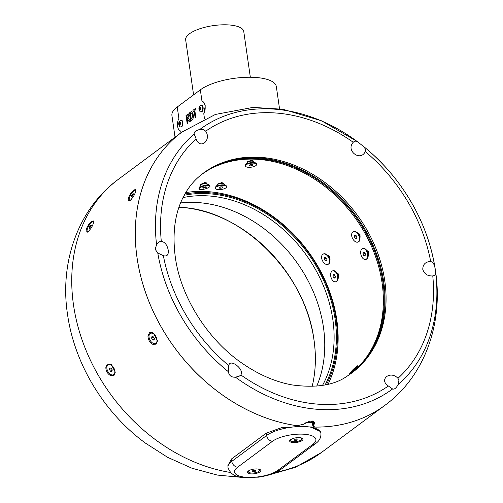 <?xml version="1.0" encoding="UTF-8"?>
<svg xmlns="http://www.w3.org/2000/svg" width="503" height="503" viewBox="0 0 503 503"><rect width="100%" height="100%" fill="white"/><g stroke="black" fill="none" stroke-linecap="round" stroke-linejoin="round"><path stroke-width="0.75" d="M293.01 442.571A6.734 2.333 171.8 0 0 300.813 441.276A6.734 2.333 171.8 0 0 302.391 438.365A6.734 2.333 171.8 0 0 299.631 437.648A6.734 2.333 171.8 0 0 290.005 440.15A6.734 2.333 171.8 0 0 293.01 442.571M250.852 473.889A6.734 2.333 171.8 0 0 258.661 472.6A6.734 2.333 171.8 0 0 260.233 469.689A6.734 2.333 171.8 0 0 257.479 468.972A6.734 2.333 171.8 0 0 247.853 471.474A6.734 2.333 171.8 0 0 250.852 473.889M278.008 470.236A5.866 4.64 53.4 0 0 280.724 469.5C276.845 472.273 271.771 474.404 265.496 475.888L258.825 477.152L242.477 477.441C234.914 476.963 230.085 473.631 227.985 467.457A29.344 10.161 -8.2 0 1 231.789 461.37L266.64 435.472A29.344 10.161 -8.2 0 1 298.65 426.544A29.344 10.161 -8.2 0 1 320.927 433.184C321.184 437.484 319.405 440.955 315.582 443.596A5.866 4.64 53.4 0 1 312.866 444.338A23.478 8.13 171.8 0 0 304.221 434.24A23.478 8.13 171.8 0 0 272.475 441.301L237.623 467.199A23.478 8.13 171.8 0 0 246.269 477.303A23.478 8.13 171.8 0 0 278.008 470.236L312.866 444.338M248.444 470.946A5.659 1.962 171.8 0 0 248.425 471.242L248.501 471.764A5.659 1.962 171.8 0 0 251.959 473.053A5.659 1.962 171.8 0 0 257.876 471.94A5.659 1.962 171.8 0 0 259.699 470.148A5.659 1.962 171.8 0 0 257.737 468.991M250.054 470.098A5.659 1.962 171.8 0 0 248.501 471.764M253.663 470.311L255.599 470.286L256.033 470.927L254.531 471.6L252.6 471.625L252.166 470.984L253.663 470.311M259.699 470.148L259.623 469.626A5.659 1.962 171.8 0 0 259.523 469.349M254.342 470.305L254.531 471.6M252.487 470.839L252.6 471.625M292.205 438.779A5.659 1.962 171.8 0 0 290.652 440.439A5.659 1.962 171.8 0 0 293.469 441.703A5.659 1.962 171.8 0 0 299.184 440.949A5.659 1.962 171.8 0 0 301.85 438.83L301.775 438.302A5.659 1.962 171.8 0 0 301.674 438.031M301.85 438.83A5.659 1.962 171.8 0 0 299.889 437.673M294.5 440.219L294.488 439.503L296.242 438.918L298.002 439.05L298.009 439.767L296.261 440.351L294.5 440.219M290.596 439.622A5.659 1.962 171.8 0 0 290.577 439.918L290.652 440.439M297.908 439.044L298.009 439.767M296.06 438.981L296.261 440.351M135.54 191.75A5.659 1.66 -59.9 0 0 135.225 190.43A5.659 1.66 -59.9 0 0 132.44 192.309A5.659 1.66 -59.9 0 0 129.598 197.415A5.659 1.66 -59.9 0 0 129.554 200.225L130.019 200.496A5.659 1.66 -59.9 0 0 130.114 200.534M129.554 200.225A5.659 1.66 -59.9 0 0 131.352 199.427M131.792 195.164L132.943 193.699L133.54 193.856L131.836 196.956L131.239 196.799L131.792 195.164L132.792 195.742M135.735 190.731A5.659 1.66 -59.9 0 0 135.691 190.7L135.225 190.43M133.49 194.013L132.943 193.699M153.874 337.739A1.773 1.075 -117.3 0 0 154.056 338.085L153.528 337.217L151.623 338.198L151.937 336.652L153.327 336.84L154.39 338.576L154.069 340.122L152.686 339.934L151.623 338.198M155.792 343.304A5.659 3.439 -117.3 0 0 155.999 343.209A5.659 3.439 -117.3 0 0 157.401 340.556M150.284 340.562A5.659 3.439 -117.3 0 0 155.597 343.417A5.659 3.439 -117.3 0 0 155.723 336.211A5.659 3.439 -117.3 0 0 150.41 333.357A5.659 3.439 -117.3 0 0 150.284 340.562M153.78 333.539A5.659 3.439 -117.3 0 0 150.812 333.156A5.659 3.439 -117.3 0 0 150.617 333.269M154.276 339.116L152.686 339.934M154.383 338.613L154.056 338.085A1.773 1.075 -117.3 0 0 154.283 338.4M111.723 369.057A1.773 1.075 -117.3 0 0 111.899 369.397L111.37 368.529L109.465 369.51L109.792 367.97L111.182 368.165L112.238 369.906L111.911 371.453L110.528 371.252L109.465 369.51M113.64 374.622A5.659 3.439 -117.3 0 0 113.841 374.534A5.659 3.439 -117.3 0 0 115.25 371.88M108.114 371.855A5.659 3.439 -117.3 0 0 113.445 374.735A5.659 3.439 -117.3 0 0 113.59 367.561A5.659 3.439 -117.3 0 0 108.258 364.681A5.659 3.439 -117.3 0 0 108.114 371.855M111.628 364.864A5.659 3.439 -117.3 0 0 108.654 364.474A5.659 3.439 -117.3 0 0 108.466 364.587M112.131 370.422L110.528 371.252M112.232 369.944L111.899 369.397A1.773 1.075 -117.3 0 0 112.119 369.705M93.388 223.074A5.659 1.66 -59.9 0 0 93.074 221.754A5.659 1.66 -59.9 0 0 87.767 227.897A5.659 1.66 -59.9 0 0 87.403 231.543L87.868 231.814A5.659 1.66 -59.9 0 0 87.962 231.858M87.403 231.543A5.659 1.66 -59.9 0 0 89.188 230.751M89.823 226.174L90.961 224.91L91.376 225.388L89.515 228.387L89.1 227.909L89.823 226.174L90.81 226.74M93.583 222.056A5.659 1.66 -59.9 0 0 93.539 222.024L93.074 221.754M89.653 228.23L89.1 227.909M86.252 231.883L87.271 232.204L88.132 231.738L90.892 228.5C92.942 225.168 93.803 222.659 93.476 220.968L91.716 221.194L88.754 224.508C86.654 227.652 85.818 230.11 86.252 231.883M135.653 189.694L133.867 189.876L130.956 193.114C128.642 196.767 127.8 199.263 128.428 200.603L129.422 200.886L130.283 200.414L133.113 197.069C135.225 193.416 136.074 190.951 135.653 189.694L135.728 189.945M303.674 426.506A170.196 134.477 -126.6 0 1 137.03 257.693A170.196 134.477 -126.6 0 1 181.935 132.082A170.196 134.477 -126.6 0 1 181.941 132.075L118.4 179.294C77.978 208.852 59.48 262.491 67.534 314.444C74.186 361.808 101.373 408.279 139.759 438.792L144.814 442.703L167.656 457.346L192.014 468.249L217.315 475.065L242.949 477.498M115.262 372.277L113.948 375.508L110.534 375.59C107.655 373.918 106.076 371.277 105.819 367.674L107.214 364.191L110.484 364.122L111.314 364.625L115.262 372.201M152.749 332.86C151.089 332.2 149.963 332.2 149.372 332.867L147.97 336.268C148.379 340.28 149.976 342.958 152.749 344.297L156.1 344.184L157.414 340.764L153.465 333.307L152.749 332.86M301.404 426.481L281.429 427.732L266.194 433.184L231.55 458.931L227.853 465.703L227.972 466.551M322.536 385.38A124.505 98.381 53.4 0 0 332.835 319.625A124.505 98.381 53.4 0 0 182.998 197.591M184.211 195.252A126.178 99.701 -126.6 0 1 335.099 319.122A126.178 99.701 -126.6 0 1 325.127 384.896M239.315 476.882L233.851 475.983L234.561 475.316M326.453 384.606A127.259 100.556 53.4 0 0 336.029 319.191A127.259 100.556 53.4 0 0 184.865 194.064M185.733 192.574A129.114 102.021 -126.6 0 1 336.803 319.921A129.114 102.021 -126.6 0 1 328.126 384.204M223.414 183.878L223.332 183.268L221.861 182.57L217.516 184.054L217.598 184.67M253.411 161.551A2.936 1.031 -7.7 0 0 251.638 160.979A2.936 1.031 -7.7 0 0 247.646 162.337L247.539 161.746L251.538 160.237L253.355 160.954L253.443 161.57M204.539 182.589L200.666 184.419L200.86 185.123A2.936 0.792 -15.5 0 1 204.746 183.331A2.936 0.792 -15.5 0 1 206.519 183.557L206.324 182.853L204.539 182.589M336.658 272.582L338.877 274.336L338.23 278.241M366.681 250.268L368.906 252.028L368.253 255.926M327.359 255.078L329.761 256.304L329.999 260.296M357.388 232.77L360.003 234.329L360.029 237.982M358.325 241.874A5.659 3.433 -116.4 0 0 358.526 241.786A5.659 3.433 -116.4 0 0 359.985 238.824A5.659 3.433 -116.4 0 0 358.746 234.574A5.659 3.433 -116.4 0 0 356.728 232.279A5.659 3.433 -116.4 0 0 353.49 231.657A5.659 3.433 -116.4 0 0 353.295 231.764M352.873 239.063A5.659 3.433 -116.4 0 0 358.13 241.987A5.659 3.433 -116.4 0 0 358.343 234.775A5.659 3.433 -116.4 0 0 353.087 231.852A5.659 3.433 -116.4 0 0 352.873 239.063M354.231 236.718L354.565 235.171L355.942 235.373L356.985 237.12L356.652 238.667L355.269 238.466L354.231 236.718L356.155 235.731M356.866 237.674L355.269 238.466M356.979 237.152L356.149 235.762M356.508 236.316A1.773 1.075 -116.4 0 0 356.671 236.636A1.773 1.075 -116.4 0 0 356.872 236.926M328.296 264.188A5.659 3.433 -116.4 0 0 328.503 264.1A5.659 3.433 -116.4 0 0 329.955 261.139A5.659 3.433 -116.4 0 0 328.296 256.241A5.659 3.433 -116.4 0 0 326.705 254.593A5.659 3.433 -116.4 0 0 323.46 253.965A5.659 3.433 -116.4 0 0 323.266 254.078M323.266 262.025A5.659 3.433 -116.4 0 0 328.101 264.295A5.659 3.433 -116.4 0 0 327.893 256.436A5.659 3.433 -116.4 0 0 323.064 254.166A5.659 3.433 -116.4 0 0 323.266 262.025M324.272 259.296L324.41 257.605L325.724 257.542L326.893 259.171L326.749 260.856L325.441 260.919L324.272 259.296L326.202 258.215M326.799 260.246L325.441 260.919M326.447 258.555A1.773 1.075 -116.4 0 0 326.78 259.152A1.773 1.075 -116.4 0 0 326.881 259.284L326.195 258.341M365.926 259.385A5.659 3.32 -105.5 0 0 366.153 259.334A5.659 3.32 -105.5 0 0 367.995 257.002A5.659 3.32 -105.5 0 0 367.096 251.142A5.659 3.32 -105.5 0 0 365.901 249.482A5.659 3.32 -105.5 0 0 363.116 248.432A5.659 3.32 -105.5 0 0 362.902 248.507M361.732 256.744A5.659 3.32 -105.5 0 0 365.712 259.454A5.659 3.32 -105.5 0 0 366.656 251.267A5.659 3.32 -105.5 0 0 362.676 248.557A5.659 3.32 -105.5 0 0 361.732 256.744M362.965 253.996L363.273 252.273L364.505 252.28L365.423 254.015L365.109 255.738L363.883 255.731L362.965 253.996L365.077 253.361M365.178 255.373L363.883 255.731M365.417 254.065L365.071 253.411M355.583 369.554A5.659 0.597 -44.5 0 0 356.979 368.033A5.659 0.597 -44.5 0 0 358.205 366.259A5.659 0.597 -44.5 0 0 358.186 366.19L357.79 365.788A5.659 0.597 -44.5 0 0 355.137 367.643A5.659 0.597 -44.5 0 0 350.924 371.874A5.659 0.597 -44.5 0 0 349.717 373.716A5.659 0.597 -44.5 0 0 352.37 371.868A5.659 0.597 -44.5 0 0 356.583 367.63A5.659 0.597 -44.5 0 0 357.79 365.788M349.717 373.716L350.113 374.119A5.659 0.597 -44.5 0 0 350.132 374.131M353.395 369.812L355.168 368.479L352.704 370.975L353.395 369.812L353.678 370.095M335.897 281.693A5.659 3.32 -105.5 0 0 336.123 281.642A5.659 3.32 -105.5 0 0 337.966 279.31A5.659 3.32 -105.5 0 0 337.387 274.129A5.659 3.32 -105.5 0 0 335.872 271.79A5.659 3.32 -105.5 0 0 333.093 270.746A5.659 3.32 -105.5 0 0 332.873 270.821M331.383 278.385A5.659 3.32 -105.5 0 0 335.683 281.768A5.659 3.32 -105.5 0 0 336.947 274.248A5.659 3.32 -105.5 0 0 332.653 270.865A5.659 3.32 -105.5 0 0 331.383 278.385M332.898 276.04L333.376 274.462L334.646 274.745L335.432 276.593L334.954 278.172L333.69 277.889L332.898 276.04L334.954 275.468M335.168 277.48L333.69 277.889M226.551 186.764L226.482 186.242A5.659 1.987 172.3 0 0 225.973 185.557A5.659 1.987 172.3 0 0 223.659 184.934A5.659 1.987 172.3 0 0 215.58 186.965A5.659 1.987 172.3 0 0 215.271 187.764L215.341 188.285A5.659 1.987 172.3 0 0 218.164 189.593A5.659 1.987 172.3 0 0 223.879 188.883A5.659 1.987 172.3 0 0 226.551 186.764A5.659 1.987 172.3 0 0 223.728 185.456A5.659 1.987 172.3 0 0 218.013 186.167A5.659 1.987 172.3 0 0 215.341 188.285M219.195 188.097L219.182 187.374L220.936 186.802L222.697 186.953L222.71 187.676L220.955 188.248L219.195 188.097M220.767 186.858L220.955 188.248M222.609 186.94L222.71 187.676M210.015 185.991L209.87 185.462A5.659 1.522 164.5 0 0 209.544 185.117A5.659 1.522 164.5 0 0 206.444 184.991A5.659 1.522 164.5 0 0 199.069 188.015A5.659 1.522 164.5 0 0 198.968 188.487L199.113 189.009A5.659 1.522 164.5 0 0 202.539 189.48A5.659 1.522 164.5 0 0 210.015 185.991A5.659 1.522 164.5 0 0 206.588 185.513A5.659 1.522 164.5 0 0 199.113 189.009M203.011 188.248L202.728 187.757L204.281 187.003L206.117 186.745L206.4 187.242L203.011 188.248L202.86 187.694M204.564 186.965L204.847 187.99M256.58 164.45L256.511 163.928A5.659 1.987 172.3 0 0 256.002 163.249A5.659 1.987 172.3 0 0 253.003 162.582A5.659 1.987 172.3 0 0 245.602 164.657A5.659 1.987 172.3 0 0 245.294 165.449L245.37 165.971A5.659 1.987 172.3 0 0 248.872 167.317A5.659 1.987 172.3 0 0 256.58 164.45A5.659 1.987 172.3 0 0 253.072 163.104A5.659 1.987 172.3 0 0 245.37 165.971M249.375 165.845L249.092 165.166L250.689 164.531L252.575 164.575L252.858 165.261L251.255 165.896L249.375 165.845L249.274 165.091M251.072 164.538L251.255 165.896M201.439 174.623A124.417 98.311 -126.6 0 1 340.003 199.936A124.417 98.311 -126.6 0 1 349.849 374.345M349.918 374.295A124.417 98.311 53.4 0 0 350.145 374.131A124.417 98.311 53.4 0 0 340.871 199.295A124.417 98.311 53.4 0 0 201.728 174.403A124.417 98.311 53.4 0 0 201.508 174.566M222.923 162.494A125.002 98.77 -126.6 0 1 341.462 198.723A125.002 98.77 -126.6 0 1 367.662 357.281M276.38 472.103A170.196 134.477 -126.6 0 0 321.417 452.511L384.952 405.299A170.196 134.477 -126.6 0 1 384.952 405.299A170.196 134.477 -126.6 0 1 308.798 426.89M180.797 126.938A3.345 1.691 -85.7 0 0 180.986 126.976A3.345 1.691 -85.7 0 0 182.885 122.418A3.345 1.691 -85.7 0 0 181.489 120.305A3.345 1.691 -85.7 0 0 181.294 120.311M201.005 111.924A3.345 1.691 -85.7 0 0 201.194 111.955A3.345 1.691 -85.7 0 0 203.093 107.397A3.345 1.691 -85.7 0 0 201.697 105.284A3.345 1.691 -85.7 0 0 201.502 105.29M201.999 101.304L201.999 101.304A7.338 3.71 94.3 0 1 201.999 101.304A7.338 3.71 94.3 0 1 205.054 105.938A7.338 3.71 94.3 0 1 203.79 113.791L205.262 105.957C204.715 103.109 203.627 101.562 201.992 101.304L200.339 89.836A41.083 14.222 -8.2 0 1 245.15 77.336A41.083 14.222 -8.2 0 1 276.342 86.635L279.53 108.742M175.044 137.2L171.919 115.514A41.083 14.222 -8.2 0 1 177.238 107.001L200.339 89.836M180.961 132.805L180.69 130.956A7.338 3.71 94.3 0 1 180.684 130.956A7.338 3.71 94.3 0 1 177.628 126.316A7.338 3.71 94.3 0 1 178.892 118.469L177.238 107.001M187.525 119.613L189.449 121.94L190.398 121.236L188.6 118.582L189.266 115.564L188.355 113.936L186.016 115.445L187.191 123.619L187.864 123.122L187.374 119.72L187.921 119.456M189.612 112.773L190.788 120.946L192.14 119.947C193.259 118.783 193.605 117.042 193.196 114.728L191.712 111.452L189.612 112.773L190.882 120.877M192.932 110.308L193.127 111.685L194.145 110.93L195.12 117.727L195.799 117.224L194.818 110.434L195.83 109.679L195.629 108.302L192.932 110.308L193.221 111.616M180.476 120.456A3.936 3.936 0 0 0 180.005 126.674A3.345 1.691 -85.7 0 0 180.602 126.945A3.345 1.691 -85.7 0 0 181.3 126.718A3.345 1.691 -85.7 0 0 182.501 122.386A3.345 1.691 -85.7 0 0 181.105 120.274A3.345 1.691 -85.7 0 0 180.476 120.456A3.345 1.691 -85.7 0 0 180.407 120.506M179.345 121.959A1.672 0.849 -85.7 0 0 178.747 124.128A1.672 0.849 -85.7 0 0 179.797 125.065A1.672 0.849 -85.7 0 0 180.395 122.902A1.672 0.849 -85.7 0 0 179.345 121.959M200.684 105.435A3.936 3.936 0 0 0 200.219 111.653A3.345 1.691 -85.7 0 0 200.81 111.93A3.345 1.691 -85.7 0 0 201.508 111.697A3.345 1.691 -85.7 0 0 202.709 107.372A3.345 1.691 -85.7 0 0 201.313 105.259A3.345 1.691 -85.7 0 0 200.684 105.435A3.345 1.691 -85.7 0 0 200.615 105.485M199.559 106.944A1.672 0.849 -85.7 0 0 198.955 109.107A1.672 0.849 -85.7 0 0 200.005 110.05A1.672 0.849 -85.7 0 0 200.603 107.887A1.672 0.849 -85.7 0 0 199.559 106.944M187.625 119.62L188.694 120.55M188.135 115.464L188.707 116.149L187.279 118.35L186.89 116.325L188.135 115.464L188.606 116.143L187.179 118.343M188.795 120.557L189.549 121.952M188.405 113.942L186.116 115.451L187.279 123.556M191.762 111.459L190.92 111.798M191.649 113.012L192.511 115.162L191.844 118.633L191.266 119.066L190.486 113.653L191.467 112.999M191.568 113.005L192.611 115.174L191.945 118.645L191.266 119.066M191.027 111.804L189.713 112.779M195.642 108.371L193.033 110.314M194.145 110.93L195.214 117.658M199.773 129.491C195.761 130.472 193.894 131.962 194.177 133.961L196.107 138.859C199.842 150.039 211.838 140.45 205.702 131.189L203.897 129.768L199.773 129.491A161.639 127.718 53.4 0 1 356.866 141.286L354.665 141.098L353.238 142.274C345.385 150.485 360.437 162.104 365.279 151.566L365.624 149.554L363.883 146.713L356.866 141.286L321.524 120.808L283.038 109.283L253.022 107.397L215.403 114.439L181.954 132.069A170.196 134.477 53.4 0 0 137.049 257.681A170.196 134.477 53.4 0 0 297.103 425.72L303.447 424.281L310.018 420.973L314.74 422.539L312.967 426.211L315.28 427.085A170.196 134.477 53.4 0 0 384.971 405.286C424.878 376.156 443.527 322.932 435.472 270.715C433.083 254.273 428.462 238.221 421.627 222.559A161.639 127.718 53.4 0 0 367.486 149.693A161.639 127.718 53.4 0 0 363.883 146.713L363.7 146.562M156.565 244.603L155.213 249.343L157.772 252.99L163.368 255.694C167.046 256.681 168.668 254.864 168.235 250.224C167.26 245.068 164.946 242.081 161.293 241.258L159.464 241.761L156.565 244.603A161.639 127.718 53.4 0 1 194.177 133.961M435.403 270.325L434.579 265.597L432.706 262.289L430.694 261.497C425.532 261.698 422.885 264.308 422.765 269.319C424.287 274.003 427.619 276.204 432.769 275.927L434.598 275.424L435.755 273.758L435.403 270.325M313.419 421.275L312.281 422.96L312.967 426.211M199.188 176.484A124.455 98.343 -126.6 0 1 310.043 172.793A124.455 98.343 -126.6 0 1 384.789 280.982A124.455 98.343 -126.6 0 1 347.416 375.967C334.564 385.21 316.154 388.203 292.174 384.933C276.329 382.098 260.479 375.439 244.634 364.964C208.525 341.348 180.571 297.336 175.264 256.813C172.315 233.681 174.805 214.121 182.727 198.132C187.053 189.367 192.536 182.155 199.188 176.484M228.437 367.63L228.444 371.767C229.003 375.596 231.342 377.407 235.467 377.187L239.397 376.093L240.824 374.917C244.854 369.548 229.802 357.922 228.783 365.618L228.437 367.63M397.955 378.331C390.403 370.032 378.457 379.583 388.36 385.996L392.579 388.97C394.365 389.592 396.213 388.115 398.131 384.531L398.892 380.438L397.955 378.331A156.773 123.87 53.4 0 0 432.769 275.927M272.475 441.301A5.866 4.64 53.4 0 1 266.64 435.472A29.344 10.161 171.8 0 0 266.54 435.554L231.889 461.295A29.344 10.161 171.8 0 0 231.789 461.377A5.866 4.64 53.4 0 0 237.623 467.199M320.688 432.316L320.581 431.587L311.08 427.242M305.843 422.369A165.5 130.767 53.4 0 0 312.288 422.683M312.589 421.024L312.413 422.382M193.586 94.853L185.664 39.869A29.344 10.161 -8.2 0 1 210.694 26.037A29.344 10.161 -8.2 0 1 243.043 29.79A29.344 10.161 -8.2 0 1 243.754 31.494L250.343 77.248M200.269 107.435L200.452 108.698L199.961 109.755L199.295 109.553L199.113 108.296L199.597 107.24L200.269 107.435M200.251 109.006A1.176 0.591 -85.7 0 0 200.269 109.088L200.345 107.975A1.176 0.591 -85.7 0 0 200.251 109.006M200.163 108.378L199.113 108.296M200.031 109.61L199.295 109.553M180.055 122.455L180.237 123.713L179.753 124.769L179.081 124.574L178.905 123.31L179.389 122.254L180.055 122.455M180.137 123.009A1.176 0.591 -85.7 0 0 180.043 124.021A1.176 0.591 -85.7 0 0 180.055 124.109L180.137 122.996M179.955 123.392L178.905 123.31M179.816 124.625L179.081 124.574M230.487 472.48A170.196 134.477 -126.6 0 1 73.495 304.9A170.196 134.477 -126.6 0 1 118.4 179.294M312.772 383.77C315.758 369.944 316.167 355.382 313.991 340.097C306.107 274.135 242.396 210.405 181.721 207.406A133.433 105.435 -126.6 0 1 314.004 339.902A133.433 105.435 -126.6 0 1 312.772 383.77L312.143 386.436M180.596 202.923A125.605 99.248 -126.6 0 1 323.46 327.365A125.605 99.248 -126.6 0 1 316.739 386.141M217.617 184.645A2.936 1.031 -7.7 0 1 221.961 183.312A2.936 1.031 -7.7 0 1 223.389 183.865M337.004 272.934A2.936 1.723 74.5 0 1 338.249 274.512A2.936 1.723 74.5 0 1 338.343 277.75M367.033 250.62A2.936 1.723 74.5 0 1 368.114 251.846A2.936 1.723 74.5 0 1 368.372 255.436M327.83 255.43A2.936 1.779 63.6 0 1 329.188 256.587A2.936 1.779 63.6 0 1 329.974 259.73M357.859 233.115A2.936 1.779 63.6 0 1 359.438 234.612A2.936 1.779 63.6 0 1 360.003 237.422M359.985 238.824L360.01 236.9A3.005 1.823 -116.4 0 0 359.349 234.643A3.005 1.823 -116.4 0 0 358.281 233.423L356.728 232.279M329.955 261.139L329.981 259.208A3.005 1.823 -116.4 0 0 329.1 256.612A3.005 1.823 -116.4 0 0 328.252 255.738L326.705 254.593M367.995 257.002L368.485 254.958A3.005 1.76 -105.5 0 0 368.014 251.852A3.005 1.76 -105.5 0 0 367.379 250.972L365.901 249.482M337.966 279.31L338.462 277.272A3.005 1.76 -105.5 0 0 338.154 274.519A3.005 1.76 -105.5 0 0 337.35 273.28L335.872 271.79M225.973 185.557L223.25 183.771A3.005 1.056 172.3 0 0 222.018 183.438A3.005 1.056 172.3 0 0 217.73 184.519L215.58 186.965M209.544 185.117L206.456 183.526A3.005 0.811 164.5 0 0 204.815 183.457A3.005 0.811 164.5 0 0 200.898 185.06L199.069 188.015M256.002 163.249L253.273 161.463A3.005 1.056 172.3 0 0 251.682 161.111A3.005 1.056 172.3 0 0 247.759 162.211L245.602 164.657M204.507 118.783L203.79 113.791M434.579 265.597A161.639 127.718 53.4 0 0 421.627 222.559C409.071 194.189 391.026 169.901 367.486 149.693M313.3 421.407L314.105 424.475M312.784 421.923L313.545 425.041M430.694 261.497A156.773 123.87 53.4 0 0 365.279 151.566M353.238 142.274A156.773 123.87 53.4 0 0 205.702 131.189M196.107 138.859A156.773 123.87 53.4 0 0 161.293 241.258M157.772 252.99A161.639 127.718 53.4 0 0 228.444 371.767M163.368 255.694A156.773 123.87 53.4 0 0 228.783 365.618M240.824 374.917A156.773 123.87 53.4 0 0 388.36 385.996M235.467 377.187A161.639 127.718 53.4 0 0 392.579 388.97M398.131 384.531A161.639 127.718 53.4 0 0 435.755 273.758M231.55 458.931L231.889 461.295M266.194 433.184L266.54 435.554M312.979 421.118L313.055 421.652M280.724 469.5L315.582 443.596M155.999 343.209L155.597 343.417M150.812 333.156L150.41 333.357M113.841 374.534L113.445 374.735M108.654 364.474L108.258 364.681M181.721 207.406L178.986 207.236M321.417 452.511L295.38 467.344L266.383 475.675M358.526 241.786L358.13 241.987M353.49 231.657L353.087 231.852M328.503 264.1L328.101 264.295M323.46 253.965L323.064 254.166M366.153 259.334L365.712 259.454M363.116 248.432L362.676 248.557M358.193 367.033L358.205 366.259M336.123 281.642L335.683 281.768M333.093 270.746L332.653 270.865M181.489 120.305L181.105 120.274M201.697 105.284L201.313 105.259M201.194 111.955L200.81 111.93M180.986 126.976L180.602 126.945"/></g></svg>
